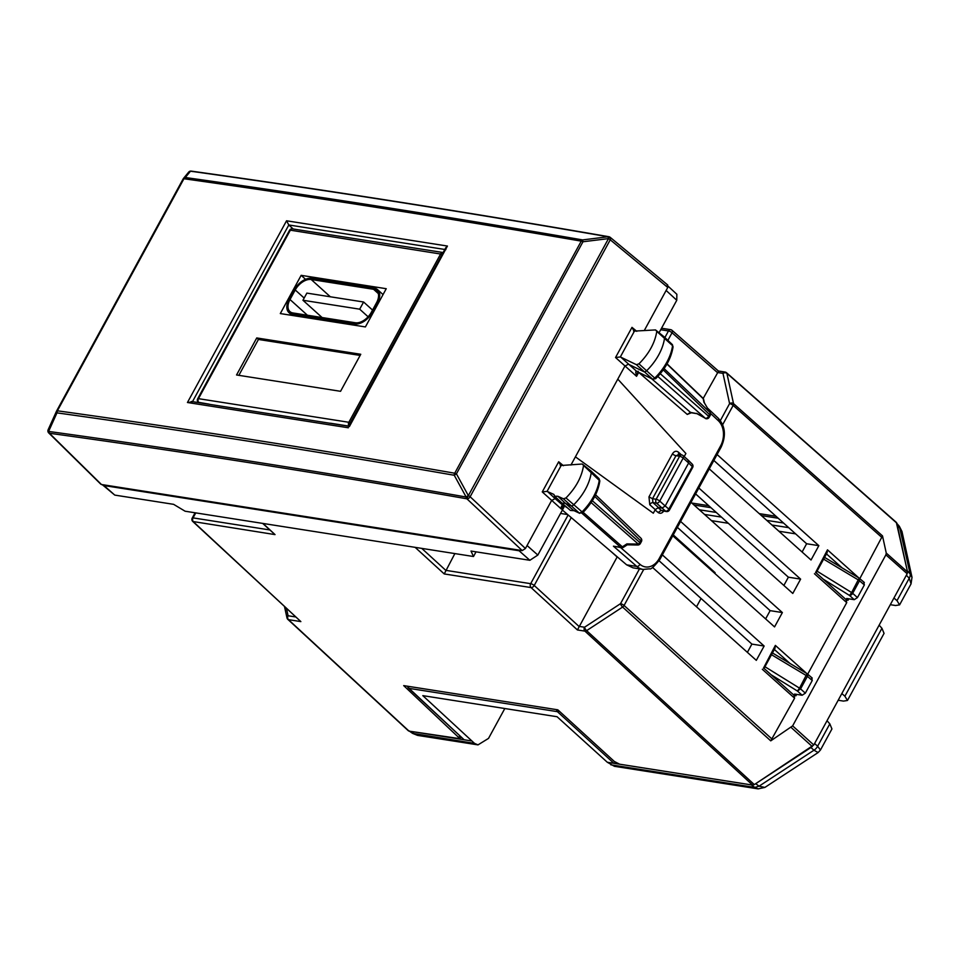 <?xml version="1.0" encoding="UTF-8"?>
<svg xmlns="http://www.w3.org/2000/svg" width="960" height="960" viewBox="0 0 960 960"><rect width="100%" height="100%" fill="white"/><g stroke="black" fill="none" stroke-linecap="round" stroke-linejoin="round"><path stroke-width="1.44" d="M256.752 337.944L236.556 374.976L340.56 391.308L360.756 354.276L256.752 337.944L258.432 339.456L360.132 355.428M365.4 326.928L386.244 288.708L301.152 275.34L280.308 313.572L365.4 326.928M443.124 252.564A2.844 2.112 98.9 0 0 442.836 252.492A2.844 2.112 98.9 0 0 440.712 253.788L348.84 422.28L198.468 398.664L290.34 230.172L442.2 254.268M348.768 425.604A2.844 2.112 -81.1 0 1 348.84 422.28L350.328 422.76M858.816 577.896L827.484 549.84L827.052 552.84M827.484 549.84L815.556 572.568M846.492 599.988L848.028 600.24L848.796 598.812M807.696 674.184L846.72 602.628L846.132 599.94M806.712 673.476L775.368 645.408L763.464 668.148M763.98 668.52L774.936 648.408M775.368 645.408L774.972 648.348M794.376 695.568L795.912 695.808L796.68 694.392M859.812 578.616L882.504 535.896L886.26 553.068L885.888 554.844L792.636 725.88L770.748 740.856L794.604 698.196L794.016 695.508M301.152 275.34L305.556 279.312M895.896 522.264L896.856 523.164L907.536 571.968L907.176 573.744L813.792 744.984L754.308 784.596L752.592 785.088L584.916 631.128A2.844 2.112 -81.1 0 1 584.544 627.228A2.844 0.9 -123.2 0 0 586.632 630.636L754.308 784.596M408.072 730.212L409.032 731.124L459.984 738.696L403.704 685.62L557.82 709.824L614.34 761.472L619.656 764.208L752.592 785.088M262.668 523.404L275.028 534.6L263.028 523.464M698.844 487.992L800.616 579.12L792.792 593.448L691.02 502.332M680.604 521.436L782.376 612.564L774.552 626.904L672.78 535.776M662.364 554.892L764.136 646.02L756.312 660.348L652.536 567.432M717.084 454.536L818.844 545.664L811.032 560.004L709.26 468.876M770.748 740.856L622.596 607.068L586.632 630.636L584.916 631.128L577.416 629.952L617.232 556.812M703.188 398.46L718.452 371.292M896.856 523.164L725.952 372.468A2.844 2.112 98.9 0 0 725.1 372.06L718.404 371.016L672.036 330.324A2.844 1.716 131.3 0 1 672.036 332.748L667.884 340.368M192.78 521.484L300.864 621.6L193.404 521.784A2.844 2.112 -81.1 0 1 193.044 517.884L269.688 529.932M454.872 553.584L444.228 573.936L415.128 547.344M560.544 513.432L567.672 514.56M445.74 570.336L530.676 583.68A2.844 0.828 28.6 0 1 534.228 585.48A2.844 1.692 -47.6 0 1 531.036 587.568L444.228 573.936M660.708 329.724L668.484 330.948A2.844 0.828 28.6 0 1 672.036 332.748L717.348 372.492L722.976 373.356L729.6 403.608L720.36 420.564M611.004 551.496L616.872 556.752M802.104 552.012L806.616 543.744L713.856 460.464M747.384 652.356L751.896 644.1L659.1 560.784M765.624 618.912L770.136 610.644L677.376 527.364M783.864 585.456L788.376 577.188L695.616 493.908M258.432 339.456L238.86 375.336M788.376 577.188L800.616 579.12M806.616 543.744L818.844 545.664M770.136 610.644L782.376 612.564M751.896 644.1L764.136 646.02M374.244 288.12L311.844 278.316A15.648 9.48 -47.9 0 0 294.276 289.824L289.068 299.376A15.648 9.48 -47.9 0 0 288.972 312.636A15.648 9.48 -47.9 0 0 292.296 314.16L354.708 323.952A15.648 9.48 -47.9 0 0 372.276 312.444L377.484 302.892A15.648 9.48 -47.9 0 0 377.568 289.644A15.648 9.48 -47.9 0 0 374.244 288.12M363.6 302.004L359.688 309.18L302.952 300.264L306.864 293.1L363.6 302.004L372.54 310.08M295.224 289.968L290.016 299.532A14.232 8.616 -47.9 0 0 289.932 311.58A14.232 8.616 -47.9 0 0 292.956 312.96L355.356 322.764A14.232 8.616 -47.9 0 0 371.328 312.3L376.536 302.748A14.232 8.616 -47.9 0 0 376.62 290.7A14.232 8.616 -47.9 0 0 373.596 289.308L311.196 279.504A14.232 8.616 -47.9 0 0 295.224 289.968L304.164 298.044M359.688 309.18L368.1 316.776M302.952 300.264L322.092 317.532M504.816 708.516L488.52 738.396L478.008 744.876L474.516 743.388L412.56 733.368L417.528 735.384L408.936 730.8M896.46 522.984L907.284 570.792L910.128 573.84A7.116 4.668 137.1 0 1 909.216 578.268L911.064 583.836L899.592 604.884L895.572 605.52L890.292 604.692M838.188 700.26L843.468 701.1L847.476 700.464L844.896 696.216L881.94 628.284L879.144 625.152L841.836 693.576L844.896 696.216M829.824 723.852L817.632 746.232L820.464 750L831.936 728.952L829.824 723.852L827.028 720.72L814.596 743.508L817.632 746.232A7.116 4.824 132 0 1 813.948 750.216L810.924 747.504L755.7 783.684L759.048 786.192L754.764 787.416L758.124 788.868L614.436 766.308L607.308 762.264L613.908 763.296L557.4 711.66L409.104 688.38A2.844 2.112 98.9 0 1 408.3 686.34M820.464 750L818.112 752.556L813.948 750.216L759.048 786.192L764.868 787.428L758.124 788.88M610.848 764.808L754.764 787.416L751.416 784.896L613.908 763.296L615.888 762.624M607.308 762.264L557.076 716.736L422.808 695.64L474.516 743.388M471.096 740.868L410.196 731.304M893.94 598.008L906.372 575.22L909.216 578.268L897.012 600.648L893.94 598.008M463.896 739.548L409.104 688.38A2.844 1.74 -47.1 0 1 408.492 688.08L463.884 739.548M711.48 520.644L728.34 523.284M778.908 531.228L795.6 533.856M847.476 700.464L884.052 633.384L881.94 628.284M807.084 673.752A2.844 1.656 130.6 0 1 807.42 673.944A2.844 1.656 130.6 0 1 807.408 676.356L812.244 680.496L811.656 677.808M796.08 695.508L794.58 694.056L802.152 695.244L805.344 693.156L812.244 680.496M805.344 693.156L800.568 688.896L797.412 691.032L802.152 695.244M897.108 524.34L901.98 531.516L899.364 526.32L910.128 573.84L912 577.296L911.04 583.896M899.58 604.884L897.012 600.648M848.184 599.928L846.696 598.488L854.256 599.676L857.448 597.588L864.36 584.928L859.512 580.776L859.152 578.1L851.64 592.572L817.056 571.164M854.256 599.676L849.528 595.452A2.844 1.644 -48.3 0 0 852.684 593.328A2.844 0.828 -151.4 0 0 851.64 592.572L849.528 595.452L823.248 579.18M863.772 582.24L864.36 584.928M864.336 582.492L859.2 578.184M673.26 534.9L715.116 572.676L714.744 573.348M696.504 606.804L701.052 598.452M563.976 506.124L562.572 506.652L561.396 509.076C560.976 506.184 561.66 505.104 563.46 505.824L555.096 498.576L551.568 500.568L525.432 548.508L522.228 550.596L102.24 484.632L114.768 495.096L173.616 504.336L185.1 511.212L473.496 556.512L476.04 551.832M48.456 432.456A2.844 1.752 -45.5 0 0 48.744 432.948L100.812 484.188L103.98 485.556L114.768 495.096M521.46 550.476L519.072 550.752L103.98 485.556M527.052 545.52L537.84 555.06L529.86 560.292L471.012 551.052L473.496 556.512M537.84 555.06L564.42 506.328M667.176 284.784L667.764 287.472L610.248 239.796A2.844 1.692 -50.3 0 0 610.212 237.348A2.844 2.844 0 0 0 609.624 236.976L608.412 238.62L609.564 236.94A2.844 2.844 0 0 0 608.82 236.712A2.844 2.064 -80.2 0 1 609.456 236.976M644.628 329.892L667.764 287.472M643.08 569.424A21.348 15.792 -81.1 0 1 636.84 566.46A2.844 1.74 -49.1 0 0 639.996 564.336A18.504 13.692 98.9 0 0 659.208 558.504A2.844 0.828 28.6 0 1 659.808 559.56C654 566.7 650.592 569.784 649.62 568.812L643.08 569.424L633.012 567.84L626.664 564.852L562.392 510.048M668.16 286.26L676.848 294.264L676.776 300.264L659.172 332.556M566.28 507.18L567.096 507.552M684.204 456.564L685.884 453.492L617.784 379.128L575.412 456.84L653.304 513.216L575.412 456.84L570.936 465.036M697.008 413.664L690.492 412.38L691.332 412.764L687.276 414.444L638.832 372.492M617.784 379.128L624.852 366.168L628.392 364.188L643.86 371.7A2.844 1.728 132.1 0 0 646.608 370.776A42.696 25.848 132.1 0 0 664.536 338.16A2.844 1.728 132.1 0 0 664.176 336.876A2.844 1.728 132.1 0 0 664.14 336.84L655.536 329.928L633.624 331.14M681.528 454.932L678.42 452.148C676.2 450.576 674.208 451.164 672.42 453.876L648.972 496.884L649.764 504.708L655.26 509.64L653.304 513.216M582.276 464.016L583.548 465.456C581.82 476.904 575.964 487.74 565.968 497.94L563.448 498.816L557.94 496.296L565.38 503.304L570.888 505.824A2.844 1.728 -47.9 0 0 573.624 504.876A42.696 25.848 -47.9 0 0 591.288 472.224A2.844 1.728 -47.9 0 0 590.94 470.952A2.844 1.728 -47.9 0 0 590.904 470.928L582.276 464.016L560.34 465.552M557.94 496.296L554.592 496.164L553.908 494.436L547.056 491.364L560.952 465.876L558.696 461.76L563.424 465.708M547.056 491.364L542.256 491.916L558.696 461.76M655.536 329.928L656.784 331.392C654.948 342.888 648.996 353.7 638.952 363.84L636.432 364.692L620.34 356.952L634.236 331.464L631.992 327.36L636.744 331.332M620.34 356.952L615.54 357.516L631.992 327.36M547.44 491.472L555.096 498.576L559.104 500.424M613.428 546.18L620.652 547.308A2.844 2.112 98.9 0 0 621.48 547.704L613.428 546.18L636.84 566.46L626.664 564.852M655.26 509.64L658.452 507.54L652.944 502.608A2.844 1.704 -48.2 0 0 649.764 504.708M651.6 378.684L690.492 412.38L687.276 414.444M673.068 346.848L672.24 344.484A2.604 1.572 132.1 0 1 672.564 345.66L673.068 346.836C671.268 358.176 665.46 368.796 655.656 378.696L652.62 379.176L636.768 371.436L635.688 372L638.16 371.244L636.564 376.308L638.688 372.42M635.688 372L636.564 376.308L615.54 357.516M662.076 510.732L661.272 510.36L658.14 512.508C660.312 513.936 662.268 513.324 663.996 510.66M570.444 510.444L562.08 503.22L565.38 503.304L573.744 510.528L570.456 510.456L575.292 510.756M562.092 503.22L554.592 496.164M583.548 465.456L599.832 480.9C598.14 492.204 592.416 502.836 582.66 512.808L579.252 513.06L581.748 512.184A42.444 25.704 -47.9 0 0 599.316 479.712L598.056 478.284M579.672 513.324L573.744 510.528L579.252 513.06L563.448 498.816M582.432 512.208L565.968 497.94M688.056 460.308L688.644 462.996L683.184 458.064L659.736 501.072L665.196 506.004L662.004 508.104L658.452 507.54M582 513.288L620.652 547.308A2.844 1.776 -48.6 0 0 622.38 546.84A2.844 0.9 56.8 0 0 623.484 547.284L627.252 544.812L637.788 545.004A2.844 0.672 -88.9 0 0 638.304 544.104L626.892 543.888L622.38 546.84L583.152 512.316M704.4 402.936L710.052 412.512L664.116 368.604M704.328 402.756L710.052 412.512A2.844 1.74 -46.3 0 1 709.68 414.276L708.6 416.244A2.844 1.776 131.4 0 1 705.408 418.344L696.6 413.328M696.852 413.604L705.408 418.344L657.828 376.464M641.424 541.56L640.344 543.528A2.844 0.828 -151.4 0 0 639.768 542.484L640.836 540.516A2.844 1.74 -46.3 0 0 640.884 538.14A2.844 2.844 0 0 1 641.424 541.548L594.756 496.452M710.196 412.488A2.844 2.844 0 0 1 710.256 415.308L663.228 369.876M710.256 415.32L709.176 417.288A2.844 0.828 -151.4 0 0 708.6 416.244L660.264 373.704M655.44 378.084L654.732 378.084A2.604 1.572 132.1 0 1 652.236 378.924L636.768 371.436L620.748 357.072M652.62 379.176L636.432 364.692M688.668 460.596L683.196 455.664A2.844 2.844 0 0 0 681.732 454.956L678.12 454.392M691.74 467.592L668.82 509.064A2.844 1.788 130.2 0 1 665.664 511.188A2.844 2.016 100.6 0 0 666.384 511.548A2.844 2.844 0 0 0 669.42 510.084M692.172 464.076A2.844 2.844 0 0 1 692.652 467.484L669.408 510.108A2.844 0.828 -151.4 0 0 668.82 509.064L665.196 506.004L688.644 462.996L692.076 466.416A2.844 1.728 134.9 0 0 692.172 464.076L688.716 460.644M293.208 228.996L288.816 224.976L192.48 401.652M445.872 249.636L288.804 224.964L286.548 220.788L447.432 246.048L445.668 247.896M447.432 246.048L349.38 426.576M445.752 247.74L348.372 426.324M348.336 427.776L187.452 402.504L192.312 401.904M188.34 172.632L190.5 171.192L185.304 177.516C314.676 195.72 447.108 216.516 582.6 239.916L608.052 236.772L608.412 238.62L582.972 241.764L582.6 239.916L581.256 241.14L454.716 473.22A2.844 0.828 28.6 0 1 456.432 473.832L468.3 495.564L466.14 497.016L454.26 475.272A2.844 2.064 -80.1 0 1 454.716 473.22C319.332 449.592 186.9 428.796 57.396 410.808L56.964 412.872L56.52 411.168L48.156 429.72A2.844 2.844 0 0 0 48 430.14A2.844 2.7 15.3 0 0 49.404 433.248L49.404 433.248A2.844 1.752 -45.5 0 1 48.744 432.948A2.844 2.844 0 0 1 48 430.164A2.844 2.7 15.3 0 0 48 430.164A2.844 2.7 15.3 0 0 49.404 433.26L48.6 431.436L56.964 412.872C186.468 430.86 318.9 451.656 454.26 475.272L456.432 473.832L582.972 241.764A2.844 0.828 -151.4 0 0 581.256 241.14C445.752 217.752 313.308 196.944 183.936 178.74L185.304 177.516L183.144 178.956A2.844 0.828 28.6 0 1 183.156 178.896A2.844 0.828 28.6 0 1 183.936 178.74L57.396 410.808A2.844 0.828 28.6 0 0 56.616 410.976A2.844 2.844 0 0 0 56.52 411.168M48.156 429.72L56.592 411.024A2.844 0.828 28.6 0 1 56.616 410.976L183.156 178.896A2.844 2.844 0 0 1 183.468 178.452L183.192 178.86M522.228 550.596L466.944 498.852A2.844 1.644 -46.9 0 0 470.136 496.752L610.248 239.796A2.844 0.828 -151.4 0 0 608.484 238.644L468.372 495.6A2.844 0.828 28.6 0 1 470.136 496.752L525.432 548.508M48.228 429.588L48.6 431.436C184.536 450.18 323.712 472.044 466.14 497.016A2.844 2.064 99.9 0 0 466.872 498.816L468.3 495.564L466.872 498.816C324.48 473.844 185.316 451.98 49.404 433.248L101.46 484.512M190.5 171.192A2.844 2.148 -82 0 1 191.256 171.12L191.256 171.12C327.06 190.116 466.248 211.98 608.82 236.712A2.844 2.064 -80.2 0 0 608.052 236.772C465.48 212.04 326.304 190.176 190.5 171.192M190.476 171.228A2.844 2.724 -166.3 0 1 192.12 171.516M292.464 228.876A2.844 2.112 98.9 0 0 290.34 230.172A2.844 0.828 28.6 0 0 289.524 230.328A2.844 2.844 0 0 1 292.464 228.876L442.836 252.492A2.844 2.844 0 0 1 443.136 252.552M198.912 402.624L198.84 402.552A2.844 2.112 -81.1 0 1 198.468 398.664A2.844 0.828 28.6 0 0 197.652 398.808A2.844 2.844 0 0 0 198.228 402.264L209.22 404.184M348.528 426.06L330.492 423.228M846.72 602.628L814.452 573.732M842.112 567.888L826.476 553.896M789.996 663.456L774.36 649.464M794.604 698.196L762.336 669.3M812.328 746.592L791.16 727.476M772.224 739.248L624.072 605.472A2.844 0.828 -151.4 0 0 620.52 603.672L584.544 627.228L578.916 626.352L534.228 585.48L571.248 517.596M639.492 568.86L620.52 603.672A2.844 0.9 -123.2 0 0 622.596 607.068A2.844 1.704 -47.9 0 0 624.072 605.472L643.68 569.508M813.792 744.984L792.636 725.88M287.496 618.744L288.456 619.656A2.844 2.112 -81.1 0 1 288.084 615.768A2.844 2.076 167.6 0 0 286.992 617.892A2.844 2.844 0 0 0 287.844 619.368L408.42 730.836M286.512 608.556L288.084 615.768L295.524 616.932M409.032 731.124L288.456 619.656L300.864 621.6M882.132 537.684L733.164 405.408L722.664 424.668M733.164 405.408A2.844 0.828 -151.4 0 0 729.6 403.608A2.844 2.076 167.6 0 1 733.524 403.632L733.164 405.408M882.504 535.896L733.524 403.632L726.9 373.38A2.844 2.076 167.6 0 0 722.976 373.356A2.844 2.112 98.9 0 1 725.1 372.06A2.844 2.844 0 0 1 726.54 372.744L896.496 522.528M907.176 573.744L885.888 554.844M907.536 571.968L886.26 553.068M445.752 570.324L421.752 548.388M195.768 512.892L193.044 517.884A2.844 0.828 -151.4 0 0 192.228 518.04A2.844 2.844 0 0 0 192.792 521.496L275.028 534.6M661.524 328.236L670.608 329.652A2.844 2.844 0 0 1 672.036 330.324A2.844 1.716 131.3 0 0 671.448 330.06A2.844 2.112 98.9 0 0 670.608 329.652A2.844 2.112 98.9 0 0 668.484 330.948L664.884 337.548M568.14 514.956L530.676 583.68A2.844 2.112 98.9 0 0 531.036 587.568L577.416 629.952M459.828 735.768L459.108 737.088M292.296 314.16L294.036 315.72M354.708 323.952L356.448 325.524M372.96 313.068L372.276 312.444M377.484 302.892L378.168 303.516M378.3 293.556L373.596 289.308M311.196 279.504L330.324 296.784M290.016 299.532L307.404 315.228M771.504 654.72L806.376 675.612A2.844 0.828 28.6 0 1 807.408 676.356L800.568 688.896A2.844 0.828 -151.4 0 0 799.536 688.152L797.412 691.032L771.132 674.76M764.952 666.732L799.536 688.152L807.036 673.668A2.844 2.844 0 0 1 807.42 673.944L812.232 678.06M778.2 518.232L761.448 515.604M710.94 507.672L694.02 505.008M783.516 523.008L766.776 520.38M716.244 512.436L699.348 509.784M704.544 514.44L721.428 517.092M771.972 525.024L788.7 527.652M857.448 597.588L852.684 593.328L859.512 580.776A2.844 0.828 -151.4 0 0 858.48 580.032L823.608 559.14M556.584 709.632A2.844 2.112 98.9 0 0 557.4 711.66L559.212 711.096M529.86 560.292L519.072 550.752M561.396 509.076L542.256 491.916M666.132 290.46L676.776 300.264M639.996 564.336L620.652 547.584M659.208 558.504L720.588 445.92A18.504 13.692 98.9 0 0 718.32 420.696L710.544 413.388M655.08 509.964L658.14 512.508M565.872 506.916L566.904 507.384M720.588 445.92A2.844 0.828 28.6 0 1 721.2 446.988L659.808 559.56M721.2 446.988C726.24 435.732 725.292 426.18 718.38 418.332A2.844 1.704 133.2 0 1 718.32 420.696M657.888 507.552L661.272 510.36L665.664 511.188L656.544 503.172L652.944 502.608L652.524 498.696L675.984 455.688A2.844 0.828 28.6 0 1 672.42 453.876M648.972 496.884L652.524 498.696L656.16 499.26L679.608 456.252L675.984 455.688L678.996 454.812L678.42 452.148M592.32 500.724L639.768 542.484A2.844 1.776 -48.6 0 1 638.304 544.104L591.12 502.572M704.004 402.468L703.164 398.676A2.844 2.076 -12.3 0 1 703.656 399.504A2.844 2.844 0 0 0 702.828 398.052L667.068 363.864M637.236 371.724L636.432 371.328M656.544 503.172A2.844 2.112 -81.1 0 1 656.16 499.26A2.844 0.828 -151.4 0 1 659.736 501.072A2.844 1.728 132.1 0 1 656.544 503.172M683.196 455.664A2.844 1.728 -47.9 0 1 683.184 458.064A2.844 0.828 -151.4 0 0 679.608 456.252A2.844 2.112 -81.1 0 1 681.732 454.956M702.84 398.064A2.844 1.74 -46.3 0 1 703.164 398.676L666.96 364.056M638.952 363.84L654.732 378.084A42.444 25.704 -47.9 0 0 672.564 345.66L656.784 331.392M286.548 220.788L187.452 402.504M56.652 410.916L183.144 178.956M197.652 398.808L289.524 230.328M827.088 552.78L816.084 572.94M846.732 600.204L816.156 572.832M794.616 695.784L764.04 668.4M284.544 606.732L286.992 617.892M195.084 512.784L192.228 518.04M460.992 736.848L459.984 738.684M383.04 294.576L377.568 289.644M288.972 312.636L292.056 315.408M478.02 744.888L417.54 735.384M409.476 731.196L412.572 733.38M818.112 752.556L764.868 787.428M772.464 652.956L807.036 673.668M896.94 523.536L899.376 526.332M691.824 503.04L708.744 505.692M759.24 513.624L776.004 516.264M901.98 531.54L912 577.296M859.536 578.376A2.844 2.844 0 0 0 859.152 578.1L824.58 557.376M407.592 686.232A2.844 2.844 0 0 0 408.492 688.08M718.38 418.332L707.616 408.204M621.48 547.704A2.844 2.844 0 0 0 623.484 547.284M696.924 413.652L691.332 412.776M704.376 402.84L703.656 399.504M662.052 510.732L666.384 511.548M599.832 480.888L598.992 478.56L590.94 470.952M640.884 538.14L595.572 494.808M637.788 545.004A2.844 2.844 0 0 0 640.344 543.528M705.264 418.392A2.844 2.844 0 0 0 709.188 417.264M672.24 344.484L664.176 336.876M191.256 401.472L348.744 426.204M667.728 285.024L610.212 237.348M183.456 178.452L188.664 172.128A2.844 2.844 0 0 1 191.256 171.12"/></g></svg>

